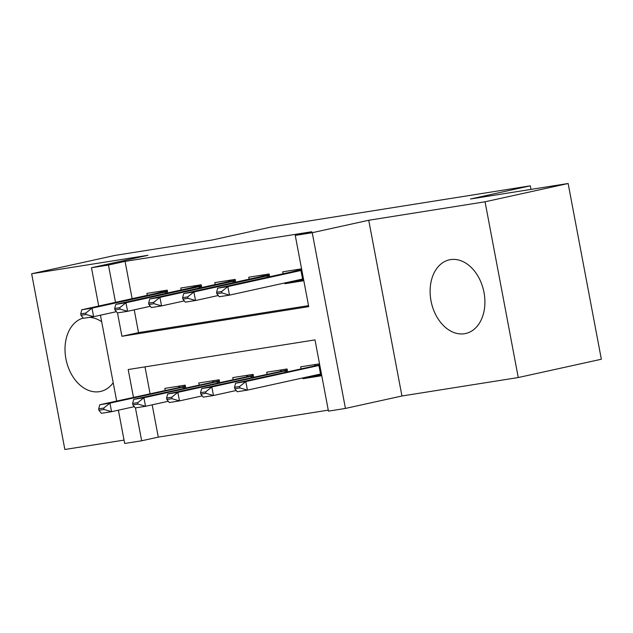 <?xml version="1.0" encoding="UTF-8"?>
<svg xmlns="http://www.w3.org/2000/svg" width="633" height="633" viewBox="0 0 633 633"><rect width="100%" height="100%" fill="white"/><g stroke="black" fill="none" stroke-linecap="round" stroke-linejoin="round"><path stroke-width="0.95" d="M83.224 318.051A37.719 26.8 -102.4 0 0 66.228 360.367A37.719 26.8 -102.4 0 0 99.405 391.669A37.719 26.8 -102.4 0 0 100.512 391.455A37.719 26.8 -102.4 0 0 113.204 382.736M101.676 321.73A37.719 26.8 -102.4 0 0 89.411 317.362M464.511 333.718A37.719 26.8 -102.4 0 0 465.619 333.512A37.719 26.8 -102.4 0 0 483.849 291.686A37.719 26.8 -102.4 0 0 450.506 259.625A37.719 26.8 -102.4 0 0 449.398 259.839A37.719 26.8 -102.4 0 0 431.168 301.656A37.719 26.8 -102.4 0 0 464.511 333.718M152.181 404.827L158.282 437.118L141.665 440.782L124.677 443.472L118.387 410.184M531 189.402L530.319 185.825L272.206 226.796L212.379 239.97L114.739 255.463L31.65 273.757L64.859 449.501L124.044 440.101M530.319 185.825L470.501 198.999L568.141 183.499L601.35 359.243L518.261 377.537L485.06 201.792L368.73 220.26L312.235 232.699L345.444 408.435L328.456 411.134L314.997 339.889L128.198 369.537L133.452 397.334M368.73 220.26L401.939 395.997L518.261 377.537M401.939 395.997L345.444 408.435M158.282 437.118L328.274 410.144M568.141 183.499L485.06 201.792M167.761 292.921L167.239 290.159L146.864 293.396L147.236 295.358M201.729 287.532L201.207 284.771L180.824 287.999L181.196 289.961M235.69 282.144L235.167 279.375L214.793 282.611L215.165 284.573M269.65 276.748L269.128 273.986L248.753 277.222L249.125 279.185M318.17 375.337L302.906 378.7L321.762 375.709M145.004 366.871L150.068 393.679M319.523 363.833L300.667 366.824L301.039 368.786M302.764 377.941L302.906 378.7M287.604 371.745L287.081 368.984L266.699 372.212L267.071 374.174M253.643 377.133L253.121 374.372L232.738 377.608L233.11 379.571M219.675 382.522L219.153 379.76L198.778 382.997L199.15 384.959M185.714 387.918L185.192 385.149L164.809 388.385L165.181 390.347M117.501 312.9L121.916 336.289L308.714 306.641L295.255 235.397L311.871 231.733L125.073 261.382L132.123 298.681M134.228 309.838L138.532 332.626L308.524 305.644M301.569 268.835L282.714 271.834L283.086 273.796M284.818 282.943L284.961 283.703L303.816 280.712M98.708 306.04L91.476 267.735L147.972 255.297L31.65 273.757M91.476 267.735L108.457 265.037L115.507 302.345M125.073 261.382L108.457 265.037M295.255 235.397L312.235 232.699M116.662 401.029L100.441 315.187M135.446 407.897L141.665 440.782M138.532 332.626L121.916 336.289M300.224 280.34L284.961 283.703M299.654 279.675L300.287 280.435L303.666 279.897M216.565 292.304L216.834 293.728L221.93 292.921L221.661 291.496L216.565 292.304L217.665 288.197L291.631 271.905L296.648 270.647L297.787 269.436M301.846 270.291L227.856 286.583L229.47 295.128L219.279 296.742L216.834 293.728M303.46 278.844L229.47 295.128L221.93 292.921M217.665 288.197L227.856 286.583L221.661 291.496M321.611 374.894L318.233 375.432L317.6 374.673M319.712 364.83L235.618 383.194L245.802 381.572L247.424 390.126L321.414 373.834M239.614 386.494L234.519 387.301L234.788 388.725L239.883 387.918L239.614 386.494L245.802 381.572L319.8 365.288M314.601 365.645L315.732 364.434M239.883 387.918L247.424 390.126L237.233 391.74L234.788 388.725M235.618 383.194L234.519 387.301M182.605 297.7L182.874 299.124L187.969 298.309L187.7 296.885L182.605 297.7L183.705 293.585L257.671 277.294L262.687 276.035L263.826 274.825M269.397 275.379L193.896 291.971L195.51 300.517L185.319 302.139L182.874 299.124M218.274 295.508L195.51 300.517L187.969 298.309M183.705 293.585L193.896 291.971L187.7 296.885M148.644 303.088L148.913 304.513L154.001 303.705L153.732 302.281L148.644 303.088L149.744 298.982L223.702 282.682L228.727 281.432L229.858 280.221M235.429 280.767L159.927 297.36L161.55 305.913L151.358 307.527L148.913 304.513M184.314 300.897L161.55 305.913L154.001 303.705M149.744 298.982L159.927 297.36L153.732 302.281M114.676 308.477L114.945 309.901L120.041 309.094L119.772 307.67L114.676 308.477L115.776 304.37L189.742 288.07L194.758 286.82L195.898 285.61M201.468 286.156L125.967 302.748L127.581 311.301L117.39 312.916L114.945 309.901M150.353 306.285L127.581 311.301L120.041 309.094M115.776 304.37L125.967 302.748L119.772 307.67M80.715 313.865L80.984 315.289L86.08 314.482L85.811 313.058L80.715 313.865L81.815 309.759L155.781 293.467L160.798 292.209L161.937 290.998M167.508 291.544L92.007 308.144L93.621 316.69L83.429 318.312L80.984 315.289M116.385 311.681L93.621 316.69L86.08 314.482M81.815 309.759L92.007 308.144L85.811 313.058M287.271 369.981L201.65 388.583L211.841 386.961L287.342 370.368M205.646 391.882L200.55 392.689L200.819 394.114L205.915 393.307L205.646 391.882L211.841 386.961L213.456 395.514L236.228 390.498M280.633 371.033L281.772 369.822M205.915 393.307L213.456 395.514L203.272 397.128L200.819 394.114M201.65 388.583L200.55 392.689M253.303 375.369L167.69 393.971L177.881 392.357L253.382 375.757M171.685 397.271L166.59 398.078L166.859 399.502L171.954 398.695L171.685 397.271L177.881 392.357L179.495 400.903L202.259 395.894M246.672 376.421L247.812 375.211M171.954 398.695L179.495 400.903L169.304 402.525L166.859 399.502M167.69 393.971L166.59 398.078M219.342 380.757L133.729 399.36L143.913 397.746L219.414 381.153M137.725 402.659L132.629 403.474L132.898 404.898L137.994 404.091L137.725 402.659L143.913 397.746L145.535 406.291L168.299 401.282M212.712 381.818L213.843 380.607M137.994 404.091L145.535 406.291L135.343 407.913L132.898 404.898M133.729 399.36L132.629 403.474M185.382 386.154L99.761 404.756L109.952 403.134L185.453 386.541M103.757 408.056L98.661 408.863L98.93 410.287L104.026 409.48L103.757 408.056L109.952 403.134L111.566 411.687L134.338 406.671M178.743 387.206L179.883 385.995M104.026 409.48L111.566 411.687L101.383 413.302L98.93 410.287M99.761 404.756L98.661 408.863M300.976 270.481L302.59 279.034M301.759 269.84L296.648 270.647M320.535 374.024L318.921 365.478M267.007 275.869L267.276 277.278M268.178 275.624L268.439 277.017M269.318 274.983L262.687 276.035M233.047 281.266L233.308 282.666M234.21 281.012L234.479 282.405M235.357 280.379L228.727 281.432M199.086 286.654L199.348 288.055M200.25 286.409L200.511 287.801M201.397 285.768L194.758 286.82M165.118 292.042L165.387 293.443M166.289 291.797L166.55 293.19M167.428 291.156L160.798 292.209M286.385 372.014L286.124 370.621M285.222 372.267L284.961 370.867M252.425 377.403L252.163 376.01M251.261 377.656L250.992 376.255M218.464 382.791L218.203 381.398M217.301 383.052L217.032 381.644M184.496 388.187L184.235 386.787M183.333 388.44L183.072 387.04"/></g></svg>
